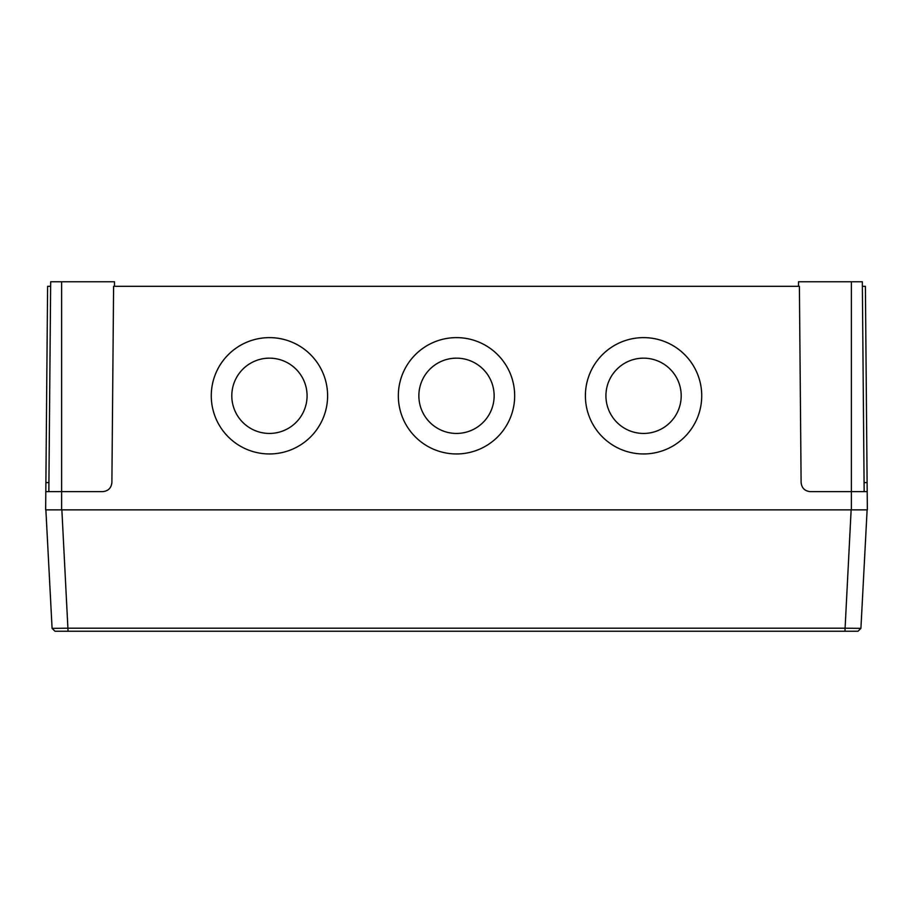 <?xml version="1.0" encoding="UTF-8"?>
<svg xmlns="http://www.w3.org/2000/svg" width="913" height="913" viewBox="0 0 913 913"><rect width="100%" height="100%" fill="white"/><g stroke="black" fill="none" stroke-linecap="round" stroke-linejoin="round"><path stroke-width="1.37" d="M643.562 433.435A37.638 37.638 180 0 1 605.924 395.797A37.638 37.638 180 0 1 643.562 358.158A37.638 37.638 180 0 1 681.201 395.797A37.638 37.638 180 0 1 643.562 433.435M605.924 395.797A37.638 37.638 180 0 1 643.562 358.17A37.638 37.638 180 0 1 681.201 395.797M456.5 433.435A37.638 37.638 180 0 1 418.862 395.797A37.638 37.638 180 0 1 456.5 358.158A37.638 37.638 180 0 1 494.138 395.797A37.638 37.638 180 0 1 456.5 433.435M418.862 395.797A37.638 37.638 180 0 1 456.5 358.17A37.638 37.638 180 0 1 494.138 395.797M269.438 433.435A37.638 37.638 180 0 1 231.799 395.797A37.638 37.638 180 0 1 269.438 358.158A37.638 37.638 180 0 1 307.076 395.797A37.638 37.638 180 0 1 269.438 433.435M231.799 395.797A37.638 37.638 180 0 1 269.438 358.17A37.638 37.638 180 0 1 307.076 395.797M456.5 453.955A58.17 58.17 180 0 1 398.33 395.786A58.17 58.17 180 0 1 456.5 337.616A58.17 58.17 180 0 1 514.67 395.797A58.17 58.17 180 0 1 456.5 453.955M398.33 395.797A58.17 58.17 180 0 1 456.5 337.627A58.17 58.17 180 0 1 514.67 395.786M643.562 453.955A58.17 58.17 180 0 1 585.393 395.786A58.17 58.17 180 0 1 643.562 337.616A58.17 58.17 180 0 1 701.732 395.797A58.17 58.17 180 0 1 643.562 453.955M585.393 395.797A58.17 58.17 180 0 1 643.562 337.627A58.17 58.17 180 0 1 701.732 395.786M269.438 453.955A58.17 58.17 180 0 1 211.268 395.786A58.17 58.17 180 0 1 269.438 337.616A58.17 58.17 180 0 1 327.607 395.797A58.17 58.17 180 0 1 269.438 453.955M211.268 395.797A58.17 58.17 180 0 1 269.438 337.627A58.17 58.17 180 0 1 327.607 395.786M50.637 286.317L47.602 286.317L45.89 482.589L48.925 482.589M45.89 482.589L45.65 509.876L867.35 509.876L867.19 491.628L851.384 491.628L851.384 509.876M45.81 491.628L102.758 491.628C108.225 491.057 111.272 488.044 111.888 482.589L113.6 286.317L799.4 286.317L801.112 482.589C801.728 488.044 804.775 491.057 810.242 491.628L851.384 491.628L851.384 281.763L862.329 281.763L864.155 491.628M862.363 286.317L865.398 286.317L867.19 491.628M48.846 491.628L50.672 281.763L114.467 281.763L114.513 286.317M798.487 286.317L798.533 281.763L851.384 281.763M867.122 509.876L860.913 628.349L858.026 631.237L54.974 631.237L52.087 628.349L45.878 509.876M855.949 631.237L844.936 631.237L855.949 631.237M54.974 631.237L52.087 628.361L68.064 628.201L844.936 628.201L860.913 628.349L858.026 631.237M844.936 631.237L851.133 509.876M68.064 631.237L61.867 509.876M61.616 281.763L61.616 509.876M864.075 482.589L867.11 482.589"/></g></svg>
